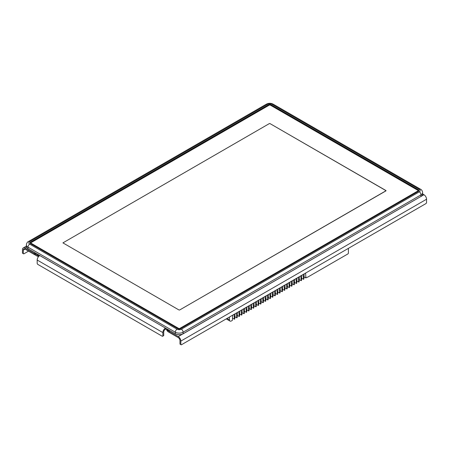 <?xml version="1.0" encoding="UTF-8"?>
<svg xmlns="http://www.w3.org/2000/svg" width="449" height="449" viewBox="0 0 449 449"><rect width="100%" height="100%" fill="white"/><g stroke="black" fill="none" stroke-linecap="round" stroke-linejoin="round"><path stroke-width="0.67" d="M385.944 190.881L179.628 310.001L179.022 310.001L62.927 242.875L269.372 123.582L269.978 123.582L386.073 190.707L179.628 310.001L179.022 310.001L62.927 242.875L269.372 123.582L269.978 123.582L385.944 190.533L385.944 190.881M179.864 328.376L180.083 328.752L417.991 191.397L417.772 191.021L179.864 328.376A0.92 0.533 180 0 1 178.567 328.376L31.228 243.313A0.92 0.533 180 0 1 31.228 242.561L269.136 105.206A0.92 0.533 180 0 1 270.433 105.206L417.772 190.269A0.92 0.533 180 0 1 417.772 191.021M417.991 190.393L417.991 190.393A1.224 0.707 180 0 1 418.35 190.898A1.224 0.707 180 0 1 417.991 191.397L417.991 191.414A1.224 0.707 0 0 0 418.35 190.915L418.35 190.915M30.65 243.184L30.65 243.206A1.224 0.707 0 0 0 31.009 243.706A1.224 0.707 180 0 1 30.65 243.184A1.224 0.707 180 0 1 31.009 242.684L31.009 242.684M31.228 243.313L31.009 243.689L178.348 328.775A1.224 0.707 0 0 0 180.083 328.775L180.083 328.752A1.224 0.707 180 0 1 178.348 328.752L178.567 328.376M31.009 243.689L178.348 328.775M277.998 289.004A1.033 0.595 120 0 0 277.942 289.313L277.684 294.213L277.269 294.454L277.016 289.846A1.033 0.595 120 0 0 276.96 289.605M348.396 248.359L348.396 253.04A0.735 0.427 -60 0 1 347.874 253.938L307.531 277.235A0.612 0.354 -60 0 1 307.155 277.201L305.87 277.942L305.617 273.334A1.033 0.595 120 0 0 305.561 273.093M304.22 273.868A1.033 0.595 120 0 0 304.158 274.176L303.9 279.076L303.485 279.317L303.232 274.709A1.033 0.595 120 0 0 303.176 274.468M301.835 275.243A1.033 0.595 120 0 0 301.779 275.551L301.52 280.451L301.105 280.692L300.852 276.084A1.033 0.595 120 0 0 300.791 275.843M299.449 276.618A1.033 0.595 120 0 0 299.393 276.926L299.135 281.832L298.72 282.067L298.467 277.465A1.033 0.595 120 0 0 298.411 277.218M297.07 277.993A1.033 0.595 120 0 0 297.008 278.301L296.75 283.207L296.334 283.442L296.082 278.84A1.033 0.595 120 0 0 296.026 278.593M294.684 279.368A1.033 0.595 120 0 0 294.628 279.682L294.37 284.582L293.955 284.823L293.702 280.215A1.033 0.595 120 0 0 293.64 279.974M292.299 280.748A1.033 0.595 120 0 0 292.243 281.057L291.985 285.957L291.569 286.198L291.317 281.59A1.033 0.595 120 0 0 291.261 281.349M289.919 282.124A1.033 0.595 120 0 0 289.858 282.432L289.599 287.332L289.184 287.573L288.931 282.965A1.033 0.595 120 0 0 288.875 282.724M287.534 283.499A1.033 0.595 120 0 0 287.478 283.807L287.22 288.713L286.804 288.948L286.552 284.34A1.033 0.595 120 0 0 286.49 284.099M285.149 284.874A1.033 0.595 120 0 0 285.093 285.182L284.834 290.088L284.419 290.323L284.166 285.721A1.033 0.595 120 0 0 284.11 285.474M282.769 286.249A1.033 0.595 120 0 0 282.707 286.557L282.449 291.463L282.034 291.704L281.781 287.096A1.033 0.595 120 0 0 281.725 286.849M280.384 287.629A1.033 0.595 120 0 0 280.328 287.938L280.069 292.838L279.654 293.079L279.401 288.471A1.033 0.595 120 0 0 279.34 288.23M275.619 290.38A1.033 0.595 120 0 0 275.563 290.688L275.299 295.588L274.883 295.829L274.631 291.221A1.033 0.595 120 0 0 274.575 290.98M273.233 291.755A1.033 0.595 120 0 0 273.177 292.063L272.919 296.969L272.504 297.204L272.251 292.602A1.033 0.595 120 0 0 272.189 292.355M270.848 293.13A1.033 0.595 120 0 0 270.792 293.438L270.534 298.344L270.118 298.579L269.866 293.977A1.033 0.595 120 0 0 269.81 293.73M268.468 294.505A1.033 0.595 120 0 0 268.412 294.813L268.148 299.719L267.733 299.96L267.481 295.352A1.033 0.595 120 0 0 267.424 295.105M266.083 295.885A1.033 0.595 120 0 0 266.027 296.194L265.769 301.094L265.353 301.335L265.101 296.727A1.033 0.595 120 0 0 265.039 296.486M263.698 297.26A1.033 0.595 120 0 0 263.642 297.569L263.383 302.469L262.968 302.71L262.716 298.102A1.033 0.595 120 0 0 262.659 297.861M261.318 298.636A1.033 0.595 120 0 0 261.262 298.944L260.998 303.844L260.588 304.085L260.33 299.477A1.033 0.595 120 0 0 260.274 299.236M258.933 300.011A1.033 0.595 120 0 0 258.877 300.319L258.618 305.225L258.203 305.46L257.951 300.858A1.033 0.595 120 0 0 257.889 300.611M256.547 301.386A1.033 0.595 120 0 0 256.491 301.694L256.233 306.6L255.818 306.835L255.565 302.233A1.033 0.595 120 0 0 255.509 301.986M254.168 302.761A1.033 0.595 120 0 0 254.112 303.075L253.848 307.975L253.438 308.216L253.18 303.608A1.033 0.595 120 0 0 253.124 303.367M251.782 304.141A1.033 0.595 120 0 0 251.726 304.45L251.468 309.35L251.053 309.591L250.8 304.983A1.033 0.595 120 0 0 250.738 304.742M249.397 305.516A1.033 0.595 120 0 0 249.341 305.825L249.083 310.725L248.667 310.966L248.415 306.358A1.033 0.595 120 0 0 248.359 306.117M247.017 306.892A1.033 0.595 120 0 0 246.961 307.2L246.697 312.106L246.288 312.341L246.03 307.739A1.033 0.595 120 0 0 245.973 307.492M244.632 308.267A1.033 0.595 120 0 0 244.576 308.575L244.318 313.481L243.902 313.716L243.65 309.114A1.033 0.595 120 0 0 243.588 308.867M242.247 309.642A1.033 0.595 120 0 0 242.191 309.95L241.932 314.856L241.517 315.097L241.265 310.489A1.033 0.595 120 0 0 241.208 310.242M239.867 311.022A1.033 0.595 120 0 0 239.811 311.331L239.547 316.231L239.137 316.472L238.879 311.864A1.033 0.595 120 0 0 238.823 311.623M237.482 312.397A1.033 0.595 120 0 0 237.426 312.706L237.167 317.606L236.752 317.847L236.5 313.239A1.033 0.595 120 0 0 236.438 312.998M235.096 313.772A1.033 0.595 120 0 0 235.04 314.081L234.782 318.981L234.367 319.222L234.114 314.614A1.033 0.595 120 0 0 234.058 314.373M232.717 315.147A1.033 0.595 120 0 0 232.661 315.456L232.397 320.361L231.392 320.94A2.756 1.594 -60 0 1 230.011 321.08A2.756 1.594 -60 0 1 229.439 319.817L229.439 317.039M180.515 328.696L418.423 191.341A1.841 1.061 0 0 0 418.962 190.589A1.841 1.061 0 0 0 418.423 189.843L271.084 104.774A1.841 1.061 0 0 0 268.485 104.774L30.577 242.129A1.841 1.061 0 0 0 30.038 242.881A1.841 1.061 0 0 0 30.577 243.633L177.916 328.696A1.841 1.061 0 0 0 180.515 328.696M30.061 243.044A1.841 1.061 180 0 1 30.577 242.454L268.485 105.1A1.841 1.061 180 0 1 271.084 105.1L418.423 190.163A1.841 1.061 180 0 1 418.939 190.752M180.083 328.775L417.991 191.414M180.84 341.094L180.84 344.596L181.273 344.849L426.118 203.487L426.55 202.74L426.55 199.233L180.84 341.094A3.676 2.122 60 0 0 178.242 336.593L169.138 331.34L169.638 330.548M422.638 193.974L423.951 194.731A3.676 2.122 -120 0 1 426.55 199.233M180.84 344.596L179.97 344.097L179.97 340.595A2.453 1.414 -120 0 0 178.242 337.592L169.138 332.339L169.138 331.34M166.674 328.842A1.992 1.151 60 0 1 167.32 329.633L167.702 330.296A0.763 0.443 -120 0 0 168.083 330.7L169.138 331.311M167.685 329.426L166.708 329.993L167.09 330.649A1.992 1.151 60 0 0 168.083 331.704L169.138 332.311M166.708 329.993A0.763 0.443 -120 0 0 166.321 329.583L165.457 329.083A2.453 1.414 120 0 0 163.722 332.086L163.722 335.588L162.858 336.093L162.858 332.586A3.676 2.122 -60 0 1 165.412 328.112M165.457 328.135L165.457 329.083M39.029 256.093L38.917 256.031A0.763 0.443 -120 0 0 38.535 255.992L38.154 256.211A1.992 1.151 60 0 1 37.155 256.115L34.191 254.403M39.736 255.554A3.676 2.122 120 0 0 37.183 260.033L37.183 263.535L37.615 264.287L162.42 336.34L162.858 336.093M37.924 254.931L37.542 255.15L38.154 256.211L38.535 255.992L37.924 254.931A1.992 1.151 60 0 1 38.563 254.875M37.542 255.15A0.763 0.443 -120 0 1 37.155 255.111L35.471 254.14M35.516 253.113L34.152 253.404L25.049 248.145A3.676 2.122 60 0 0 23.213 247.966L26.362 246.147M34.152 253.404L34.152 254.403L25.049 249.15A2.453 1.414 -120 0 0 23.825 249.027A2.453 1.414 -120 0 0 23.314 250.149L23.314 253.651L22.45 253.152L22.45 249.65A3.676 2.122 60 0 1 23.213 247.966M34.152 254.403L35.016 254.403L35.016 253.404M36.38 253.618L35.016 254.403M28.517 251.148L23.752 253.904L23.314 253.651M305.87 277.942L304.018 276.87M303.485 279.317L301.633 278.245M301.105 280.692L299.253 279.626M298.72 282.067L296.868 281.001M296.334 283.442L294.482 282.376M293.955 284.823L292.103 283.751M291.569 286.198L289.717 285.126M289.184 287.573L287.332 286.501M286.804 288.948L284.952 287.882M284.419 290.323L282.567 289.257M282.034 291.704L280.182 290.632M279.654 293.079L277.802 292.007M277.269 294.454L275.417 293.382M274.883 295.829L273.031 294.763M272.504 297.204L270.652 296.138M270.118 298.579L268.266 297.513M267.733 299.96L265.881 298.888M265.353 301.335L263.501 300.263M262.968 302.71L261.116 301.638M260.588 304.085L258.731 303.019M258.203 305.46L256.351 304.394M255.818 306.835L253.966 305.769M253.438 308.216L251.58 307.144M251.053 309.591L249.201 308.519M248.667 310.966L246.815 309.894M246.288 312.341L244.43 311.275M243.902 313.716L242.05 312.65M241.517 315.097L239.665 314.025M239.137 316.472L237.28 315.4M236.752 317.847L234.9 316.775M234.367 319.222L232.515 318.156M421.027 196.409A5.517 3.182 0 0 0 422.638 194.159C422.722 194.917 422.172 195.697 420.988 196.494L421.027 194.844L183.113 332.198A5.517 3.182 180 0 1 175.312 332.198A2.453 1.414 -60 0 1 177.046 329.196A3.064 1.768 180 0 0 181.379 329.196L419.293 191.841A3.064 1.768 180 0 0 419.293 189.338L271.954 104.275A3.064 1.768 180 0 0 267.621 104.275L29.707 241.629A3.064 1.768 180 0 0 29.707 244.133A2.453 1.414 120 0 0 27.973 247.135L27.973 248.701L175.312 333.764A5.517 3.182 0 0 0 183.113 333.764L421.027 196.409M422.638 194.159L422.638 192.593A5.517 3.182 180 0 1 421.027 194.844A2.453 1.414 -120 0 0 419.293 191.841M420.893 196.488L183.074 333.848L183.113 332.198A2.453 1.414 60 0 0 181.379 329.196M182.984 333.843L183.074 333.848C180.504 335.077 177.927 335.077 175.351 333.848L175.312 332.198L27.973 247.135A5.517 3.182 180 0 1 26.362 244.885L26.362 246.45A5.517 3.182 0 0 0 27.973 248.701L28.107 248.774M175.447 333.843L28.012 248.785C26.828 247.988 26.278 247.208 26.362 246.45M26.362 244.885C26.637 243.117 27.344 241.989 28.483 241.506A2.453 1.414 60 0 1 29.707 241.629M267.621 104.275A2.453 1.414 -120 0 0 266.392 104.151L28.483 241.506M266.392 104.151C268.654 103.023 270.915 103.023 273.177 104.151A2.453 1.414 120 0 0 271.954 104.275M419.293 189.338A2.453 1.414 -60 0 1 420.517 189.22L273.177 104.151M29.707 244.133L177.046 329.196M30.577 242.129L30.577 242.454M268.485 105.1L268.485 104.774M271.084 104.774L271.084 105.1M418.423 190.163L418.423 189.843M178.242 336.593L182.44 334.168M421.538 196.123L423.951 194.731M168.992 330.178L168.083 330.7M167.09 330.649L168.448 329.863M162.858 332.586L37.183 260.033M37.155 255.111L38.064 254.589M38.154 256.211L38.535 255.992L38.154 256.211M26.542 247.287L25.049 248.145M25.049 249.15L23.314 250.149M227.037 318.425L229.439 319.817M422.638 192.593C422.363 190.825 421.656 189.703 420.517 189.22M230.011 321.08L226.229 318.891"/></g></svg>
